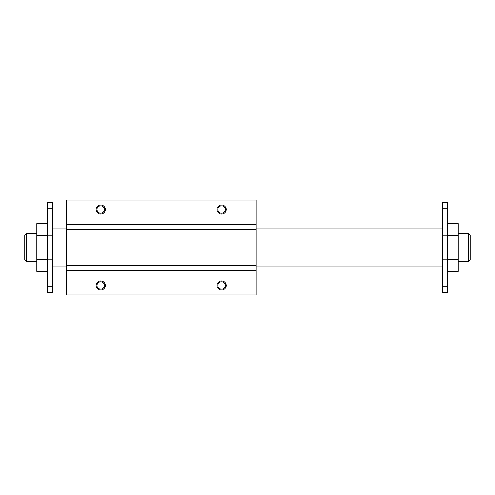 <?xml version="1.0" encoding="UTF-8"?>
<svg xmlns="http://www.w3.org/2000/svg" width="495" height="495" viewBox="0 0 495 495"><rect width="100%" height="100%" fill="white"/><g stroke="black" fill="none" stroke-linecap="round" stroke-linejoin="round"><path stroke-width="0.74" d="M468.524 261.317L470.25 259.584L470.25 235.416L468.524 233.683L468.524 261.317L458.166 261.317M447.802 271.427L458.166 271.427L458.166 223.573L447.802 223.573M458.166 259.46L447.802 259.46M447.802 235.54L458.166 235.54M442.623 208.302L442.623 292.397L447.802 292.397L447.802 202.603L442.623 202.603L442.623 208.302L447.802 208.302M24.75 235.416L24.75 259.584L26.476 261.317L26.476 233.683L24.75 235.416M36.834 261.317L26.476 261.317M26.476 233.683L36.834 233.683M47.198 223.573L36.834 223.573L36.834 271.427L47.198 271.427M47.198 259.46L36.834 259.46M47.198 235.54L36.834 235.54M52.377 286.698L52.377 202.603L47.198 202.603L47.198 292.397L52.377 292.397L52.377 286.698L47.198 286.698M442.623 265.976L256.132 265.976M66.194 265.976L52.377 265.976M256.132 229.024L442.623 229.024M52.377 229.024L66.194 229.024M66.194 229.371L66.194 200.017L256.132 200.017L256.132 229.371L66.194 229.371L66.194 265.629L256.132 265.629L256.132 294.983L66.194 294.983L66.194 265.629M66.194 224.192L256.132 224.192M216.996 209.509A4.579 4.579 0 0 0 221.574 214.088A4.579 4.579 0 0 0 226.147 209.509A4.579 4.579 0 0 0 221.574 204.936A4.579 4.579 0 0 0 216.996 209.509M96.123 209.509A4.579 4.579 0 0 0 100.702 214.088A4.579 4.579 0 0 0 105.274 209.509A4.579 4.579 0 0 0 100.702 204.936A4.579 4.579 0 0 0 96.123 209.509M256.132 270.808L66.194 270.808M96.123 285.491A4.579 4.579 0 0 0 100.702 290.064A4.579 4.579 0 0 0 105.274 285.491A4.579 4.579 0 0 0 100.702 280.913A4.579 4.579 0 0 0 96.123 285.491M216.996 285.491A4.579 4.579 0 0 0 221.574 290.064A4.579 4.579 0 0 0 226.147 285.491A4.579 4.579 0 0 0 221.574 280.913A4.579 4.579 0 0 0 216.996 285.491M104.414 285.491A3.713 3.713 0 0 1 100.702 289.204A3.713 3.713 0 0 1 96.989 285.491A3.713 3.713 0 0 1 100.702 281.779A3.713 3.713 0 0 1 104.414 285.491M225.287 285.491A3.713 3.713 0 0 1 221.574 289.204A3.713 3.713 0 0 1 217.862 285.491A3.713 3.713 0 0 1 221.574 281.779A3.713 3.713 0 0 1 225.287 285.491M225.287 209.509A3.713 3.713 0 0 1 221.574 213.221A3.713 3.713 0 0 1 217.862 209.509A3.713 3.713 0 0 1 221.574 205.796A3.713 3.713 0 0 1 225.287 209.509M104.414 209.509A3.713 3.713 0 0 1 100.702 213.221A3.713 3.713 0 0 1 96.989 209.509A3.713 3.713 0 0 1 100.702 205.796A3.713 3.713 0 0 1 104.414 209.509M256.132 265.629L256.132 229.371M442.623 286.698L447.802 286.698M442.623 235.843L447.802 235.843M442.623 259.157L447.802 259.157M52.377 259.157L47.198 259.157M52.377 235.843L47.198 235.843M52.377 208.302L47.198 208.302M256.132 229.544L66.194 229.544M468.524 233.683L458.166 233.683"/></g></svg>
